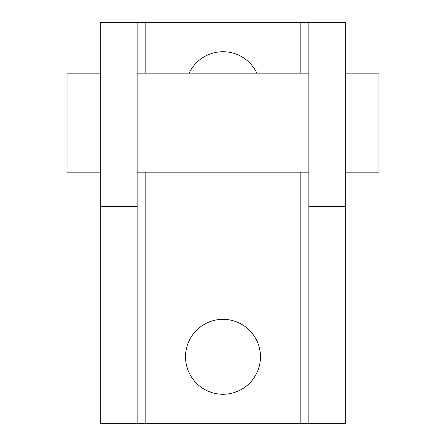 <?xml version="1.0" encoding="UTF-8"?>
<svg xmlns="http://www.w3.org/2000/svg" width="446" height="446" viewBox="0 0 446 446"><rect width="100%" height="100%" fill="white"/><g stroke="black" fill="none" stroke-linecap="round" stroke-linejoin="round"><path stroke-width="0.67" d="M345.739 73.144L378.927 73.144L378.927 172.156L345.739 172.156M308.866 73.144L137.134 73.144M100.261 73.144L67.073 73.144L67.073 172.156L100.261 172.156M308.866 172.156L137.134 172.156M223 394.264A37.464 37.464 0 0 1 185.536 356.8A37.464 37.464 0 0 1 223 319.336A37.464 37.464 0 0 1 260.464 356.8A37.464 37.464 0 0 1 223 394.264M189.149 73.144A37.464 37.464 0 0 1 256.851 73.144M137.134 423.7L345.739 423.7L345.739 22.3L137.134 22.3L137.134 423.7L100.261 423.7L100.261 22.3L137.134 22.3M308.866 423.7L308.866 22.3M145.162 423.7L145.162 172.156M145.162 73.144L145.162 22.3M300.838 22.3L300.838 73.144M300.838 172.156L300.838 423.7M137.134 206.743L100.261 206.743M345.739 206.743L308.866 206.743"/></g></svg>
